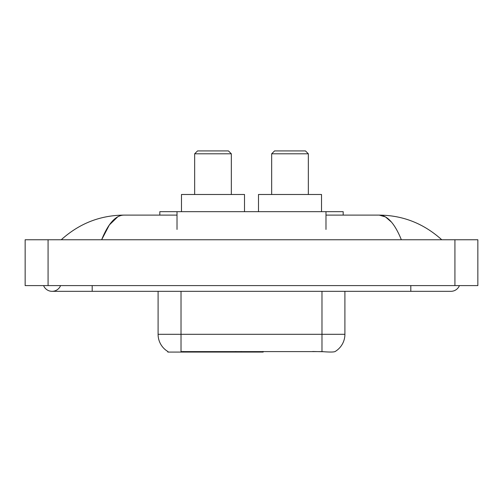 <?xml version="1.0" encoding="UTF-8"?>
<svg xmlns="http://www.w3.org/2000/svg" width="503" height="503" viewBox="0 0 503 503"><rect width="100%" height="100%" fill="white"/><g stroke="black" fill="none" stroke-linecap="round" stroke-linejoin="round"><path stroke-width="0.75" d="M263.195 351.503L263.195 352.069L167.839 352.069L167.839 351.503M159.822 215.114L159.822 211.675L343.178 211.675L343.178 215.114M43.585 285.597A9.167 9.167 0 0 0 60.58 285.597A9.167 9.167 0 0 1 43.585 285.597A9.167 9.167 0 0 0 52.086 291.325A9.167 9.167 0 0 1 43.585 285.597M459.415 285.597A9.167 9.167 0 0 1 450.914 291.325A9.167 9.167 0 0 0 459.415 285.597A9.167 9.167 0 0 1 450.914 291.325A9.167 9.167 0 0 0 459.415 285.597M401.356 239.755C394.786 223.571 387.404 215.359 379.212 215.114L325.988 215.114M177.012 215.114L123.788 215.114C115.596 215.359 108.214 223.571 101.644 239.755L109.358 224.935L117.84 216.724M48.074 239.755L477.85 239.755L477.85 285.597L25.15 285.597L25.15 239.755L48.074 239.755L48.074 285.597M439.798 237.982L441.747 239.755C423.715 223.508 402.865 215.297 379.212 215.114L385.455 216.894L391.441 222.081M63.202 237.982L61.253 239.755C79.204 223.546 100.047 215.328 123.788 215.114M168.008 351.603A20.057 20.057 0 0 1 158.093 334.306L181.017 334.306L181.017 351.603L321.983 351.603C329.163 352.182 333.495 352.182 334.992 351.603A20.057 20.057 0 0 0 344.907 334.306L344.907 291.325M158.093 334.306L158.093 291.325M323.41 351.723L312.621 351.503M194.655 153.799L231.33 153.799L228.463 150.931L197.522 150.931L194.655 153.799L194.655 194.485M231.33 153.799L231.33 194.485M244.508 211.675L244.508 194.485L181.476 194.485L181.476 211.675M271.67 153.799L308.345 153.799L305.478 150.931L274.537 150.931L271.67 153.799L271.67 194.485M308.345 153.799L308.345 194.485M321.524 211.675L321.524 194.485L258.492 194.485L258.492 211.675M235.775 351.503L235.775 352.069M183.306 352.069L183.306 351.503M177.012 229.437L177.012 211.675M325.988 229.437L325.988 211.675M241.163 351.503L241.163 352.069M262.849 351.503L262.849 352.069M410.806 285.597L410.806 291.325L450.914 291.325M92.194 285.597L92.194 291.325L410.806 291.325M454.926 239.755L454.926 285.597M321.983 351.603L321.983 334.306L344.907 334.306M181.017 291.325L181.017 334.306L321.983 334.306L321.983 291.325M92.194 291.325L52.086 291.325"/></g></svg>
